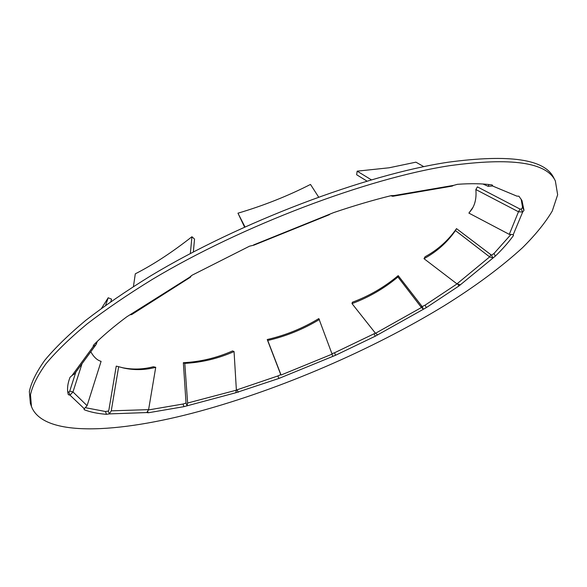 <?xml version="1.0" encoding="UTF-8"?>
<svg xmlns="http://www.w3.org/2000/svg" width="587" height="587" viewBox="0 0 587 587"><rect width="100%" height="100%" fill="white"/><g stroke="black" fill="none" stroke-linecap="round" stroke-linejoin="round"><path stroke-width="0.88" d="M371.314 179.798L357.175 171.162L389.093 167.787L415.919 162.166L423.785 166.642M101.61 308.204L108.206 297.763L111.618 299.194L110.789 301.63M449.591 165.688C511.343 157.235 546.592 162.313 555.353 180.921L557.65 194.789L552.272 211.012C545.294 222.73 535.359 234.983 522.467 247.765C501.107 267.246 474.986 286.603 444.11 305.812C371.637 350.021 281.18 389.005 199.228 411.37C118.222 433.36 43.247 437.572 31.463 406.542L30.487 394.728C32.49 385.615 37.685 375.24 46.079 363.602C56.389 351.312 70.036 338.105 87.03 323.965C105.88 309.437 127.621 294.601 152.246 279.449C241.536 225.797 367.396 178.25 449.591 165.688M31.463 406.542L30.363 403.379L29.35 391.478C31.331 382.298 36.497 371.865 44.861 360.176C55.134 347.834 68.752 334.568 85.702 320.392C104.515 305.827 126.212 290.961 150.8 275.787C239.958 222.062 365.701 174.618 447.903 162.254C509.67 153.948 544.971 159.18 553.812 177.949L555.353 180.921M124.18 368.144L121.766 367.565C132.324 369.766 142.861 369.502 153.368 366.75L155.731 367.308C145.238 370.067 134.716 370.346 124.18 368.144L118.662 366.706L111.259 410.841L109.343 413.901L106.482 414.334C97.794 413.652 90.391 412.125 84.271 409.763L84.279 408.728L69.992 395.154L68.327 394.691C66.881 389.761 67.461 383.957 70.058 377.258L72.04 375.497L93.37 346.374L93.773 344.826C102.622 335.969 113.636 326.614 126.821 316.775L189.388 277.387L192.235 275.127L249.556 246.173L253.936 245.146L253.679 244.838M253.929 244.794L333.695 212.589C353.8 205.78 372.95 200.13 391.162 195.64L394.163 195.544L392.747 196.293L390.788 195.728M394.163 195.544L453.641 185.367L457.405 184.318C470.928 183.349 482.419 183.548 491.869 184.905L492.588 185.301L492.537 185.984L492.009 184.927M488.971 184.538L488.149 186.314L492.537 185.984L516.868 196.124L518.93 196.219L521.982 200.593L524.008 210.344L522.679 212.01L521.227 209.148L520.031 209.082L477.422 186.879L475.859 189.542C476.563 197.423 475.25 203.99 471.911 209.229L468.896 213.103L473.056 207.218M183.349 362.707L184.795 363.368L187.627 403.027L187.04 405.654L186.028 403.049L183.349 362.707C200.387 361.827 216.786 357.901 232.555 350.931L234.052 351.547C218.269 358.54 201.847 362.48 184.795 363.368M520.031 209.082L518.482 211.782L522.679 212.01L513.265 234.587L513.478 235.504C508.724 242.145 502.67 249.013 495.318 256.115L458.821 286.06L426.272 307.639L375.225 336.226L335.581 355.252L278.92 378.446L235.732 392.762L236.385 390.179L234.052 351.547M319.438 319.467C303.318 329.234 286.089 336.241 267.745 340.475L267.246 339.535C285.553 335.316 302.745 328.331 318.829 318.58L332.095 354.144L281.056 375.027L267.745 340.475M280.535 374.029L267.246 339.535M332.712 356.258L332.095 354.144M397.935 276.969C384.214 288.444 368.907 297.323 352.002 303.604L352.354 302.246C369.223 295.973 384.5 287.102 398.191 275.633L397.935 276.969L421.429 307.515L375.504 333.291L352.002 303.604M421.635 306.135L421.429 307.515L423.337 309.085L422.178 306.583L398.191 275.633M377.463 334.781L375.504 333.291M455.461 230.588C447.25 242.387 436.765 251.75 424.005 258.684L425.047 256.776C437.799 249.835 448.285 240.457 456.503 228.644L455.461 230.588L489.646 256.901L456.965 283.866L424.005 258.684M490.629 254.927L489.646 256.901L492.831 257.825L491.532 255.191L456.503 228.644M460.061 284.724L456.965 283.866M513.265 234.587L509.289 234.367L468.896 213.103M509.289 234.367L518.482 211.782L475.859 189.542M488.149 186.314L482.947 184.01M357.175 171.162L356.639 174.735L366.956 181.082M453.641 185.367L452.181 186.101L392.894 196.271M244.962 226.861L237.962 213.191C263.475 205.655 287.652 196.065 310.494 184.435L318.58 196.997M237.962 213.191L244.559 227.044M329.446 214.651L253.944 245.139M133.44 286.507L135.304 273.821C153.332 264.634 172.204 252.271 191.934 236.737L194.532 239.107L193.35 251.977M190.342 253.562L191.934 236.737M130.666 314.764L131.833 314.493L190.401 277.218M189.388 277.387L190.489 277.167L191.171 275.773M105.631 305.291L108.206 297.763M93.157 345.794L93.37 346.374L96.033 344.628L97.295 341.385M72.04 375.497L74.615 373.787L95.886 344.826M235.732 392.762L184.01 406.644L182.997 404.032L186.028 403.049M182.997 404.032L148.548 409.931M184.01 406.644L148.21 412.786L146.743 412.558L148.606 409.631L155.731 367.308M106.482 414.334L105.44 411.502L108.302 411.076L109.343 413.901L146.743 412.558M105.44 411.502L85.783 407.76M521.168 199.154L522.555 207.475L524.008 210.344M521.227 209.148L522.555 207.475M510.631 234.837L494.019 253.474L495.318 256.115M491.532 255.191L494.019 253.474M457.046 283.917L425.113 305.137L426.272 307.639M422.178 306.583L425.113 305.137M375.225 336.226L374.117 333.761L375.328 333.071M374.117 333.761L334.509 352.787L335.581 355.252M331.941 353.719L334.509 352.787M278.92 378.446L277.886 375.959L280.74 374.623M277.886 375.959L237.141 389.79L238.161 392.314M236.37 390.003L237.141 389.79M67.747 391.962L68.877 392.043L69.728 391.133L75.833 372.129M84.279 408.728L87.089 405.69L72.979 391.955L69.992 395.154L68.877 392.043M87.089 405.69L101.096 361.357C97.193 360.264 93.766 357.065 90.794 351.76M69.728 391.133L72.979 391.955L82.033 363.683M118.662 366.706L116.241 366.127L108.852 410.203L108.302 411.076M236.385 390.179L187.627 403.027M95.432 343.182L96.532 343.63M147.77 411.626L148.21 412.786M84.022 409.066L84.271 409.763M513.478 235.504L513.06 234.661M458.821 286.06L458.087 284.512M148.606 409.631L111.259 410.841M471.911 209.229L472.748 207.805"/></g></svg>
